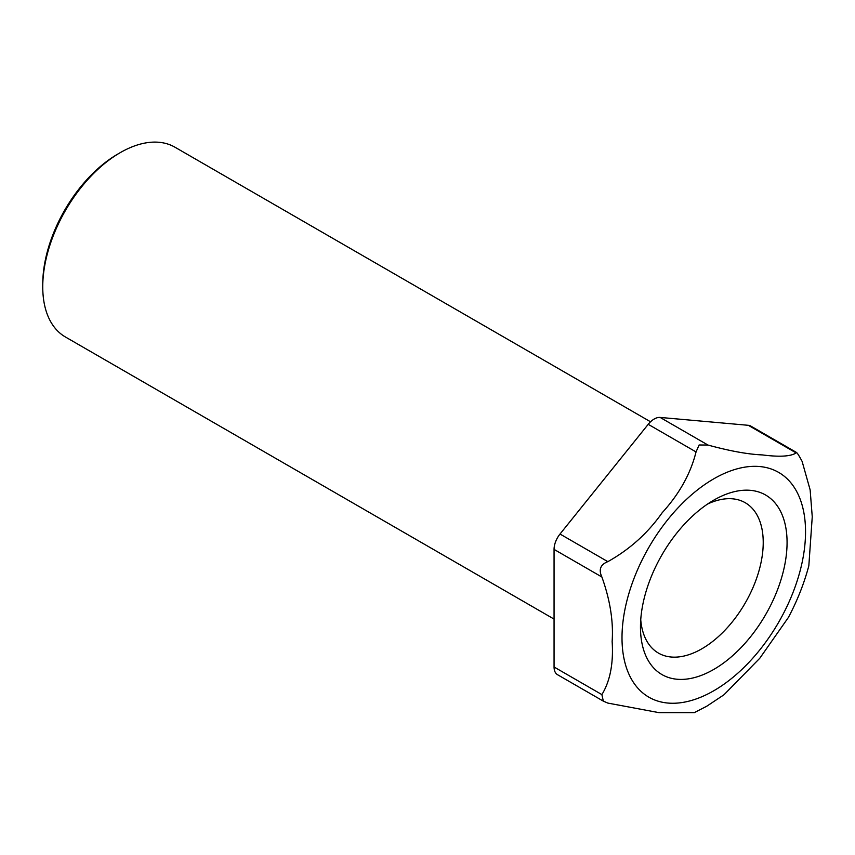 <?xml version="1.0" encoding="UTF-8"?>
<svg xmlns="http://www.w3.org/2000/svg" width="855" height="855" viewBox="0 0 855 855"><rect width="100%" height="100%" fill="white"/><g stroke="black" fill="none" stroke-linecap="round" stroke-linejoin="round"><path stroke-width="1.28" d="M42.75 286.842L42.75 284.095A106.191 61.304 -60 0 1 117.84 154.039L120.224 152.66A109.558 63.259 120 0 0 42.75 286.842A109.558 63.259 120 0 0 65.44 336.998L554.061 619.095M713.765 500.164L713.765 500.154A103.658 59.85 -60 0 1 787.07 542.476A103.658 59.85 -60 0 1 713.765 669.433A103.658 59.85 -60 0 1 640.47 627.121A103.658 59.85 -60 0 1 713.765 500.164A103.658 59.85 -60 0 1 713.765 500.154M640.737 619.779A86.804 50.114 120 0 0 658.446 653.092A86.804 50.114 120 0 0 701.848 648.795A86.804 50.114 120 0 0 758.556 572.294A86.804 50.114 120 0 0 745.25 502.74A86.804 50.114 120 0 0 707.545 504.055M554.061 666.996L601.888 694.602L603.32 701.132L557.545 674.713A16.854 9.736 -60 0 1 554.061 666.996L554.061 549.391A16.854 9.736 -60 0 1 560.014 534.033L648.218 424.315A16.854 9.736 -60 0 1 654.171 419.036A16.854 9.736 -60 0 1 660.135 417.432L748.328 425.309A16.854 9.736 -60 0 1 750.797 426.079L796.571 452.509L796.155 452.926L748.328 425.309M660.135 417.432L707.961 445.049L699.123 444.985L696.045 451.932L648.218 424.315M560.014 534.033L607.841 561.649C629.825 549.338 647.951 533.018 662.208 512.701C679.34 493.923 690.616 473.67 696.045 451.932M607.841 561.649C600.445 564.514 598.457 569.633 601.888 577.007L554.061 549.391M601.888 694.602C610.139 681.082 613.559 663.395 612.137 641.517C613.527 621.457 610.107 599.954 601.888 577.007M603.32 701.132L607.841 703.088L658.97 712.643L694.292 712.643L706.786 706.198L724.003 694.762L759.774 658.275L788.385 617.47C797.33 600.627 804.138 583.409 808.83 565.818L812.25 516.783L810.145 489.894L802.118 461.401C798.292 454.262 796.315 451.44 796.155 452.926C790.736 456.463 779.461 457.126 762.329 454.913C748.061 454.326 729.946 451.045 707.961 445.049M650.537 421.782L174.997 147.231A109.558 63.259 120 0 0 120.224 152.66L117.84 154.039M713.765 478.832A129.778 74.93 120 0 0 622.002 637.777A129.778 74.93 120 0 0 713.765 690.765A129.778 74.93 120 0 0 805.538 531.821A129.778 74.93 120 0 0 713.765 478.832"/></g></svg>
